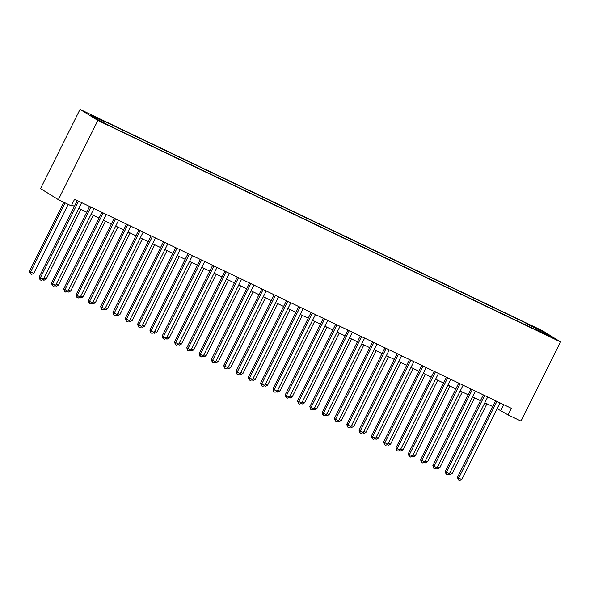 <?xml version="1.0" encoding="UTF-8"?>
<svg xmlns="http://www.w3.org/2000/svg" width="590" height="590" viewBox="0 0 590 590"><rect width="100%" height="100%" fill="white"/><g stroke="black" fill="none" stroke-linecap="round" stroke-linejoin="round"><path stroke-width="0.89" d="M106.502 124.424L100.735 121.356L106.502 124.424M97.866 120.456L58.373 199.663L40.548 188.586L80.041 109.379L542.675 330.82L560.5 341.905L97.866 120.456L80.041 109.379M497.119 408.641L508.086 414.925L511.382 408.324L74.583 199.25L71.294 205.851L58.373 199.663M547.771 335.201L542.461 332.797L553.361 338.173L547.771 335.201L547.601 335.548M529.311 326.705L529.466 325.252L526.096 323.158L100.374 119.379L103.744 121.474L90.211 114.998L97.534 119.549L114.445 128.126L540.167 331.897L536.789 329.803L536.443 330.12M529.466 325.252L542.999 331.728L550.323 336.285L536.789 329.803M508.086 414.925L521.007 421.113L560.5 341.905M71.707 205.018L74.428 206.323M78.78 208.403L86.737 212.208M91.081 214.295L99.039 218.101M103.39 220.181L111.34 223.986M115.692 226.073L123.649 229.879M128.001 231.958L135.951 235.771M140.302 237.851L148.252 241.657M152.603 243.736L160.561 247.549M164.912 249.629L172.863 253.435M177.214 255.522L185.164 259.327M189.515 261.407L197.473 265.212M201.824 267.3L209.775 271.105M214.126 273.185L222.083 276.998M226.427 279.077L234.385 282.883M238.736 284.963L246.686 288.776M251.038 290.855L258.995 294.661M263.339 296.748L271.297 300.553M275.648 302.633L283.598 306.439M287.95 308.526L295.907 312.331M300.251 314.411L308.209 318.224M312.56 320.304L320.51 324.109M324.861 326.189L332.819 330.002M337.163 332.082L345.12 335.887M349.472 337.974L357.422 341.78M361.773 343.859L369.731 347.665M374.082 349.752L382.032 353.558M386.384 355.637L394.334 359.45M398.685 361.53L406.643 365.335M410.994 367.415L418.944 371.228M423.296 373.308L431.246 377.113M435.597 379.2L443.555 383.006M447.906 385.086L455.856 388.891M460.207 390.978L468.165 394.784M472.509 396.864L480.467 400.676M484.818 402.756L492.768 406.562M503.735 404.666L500.858 410.434M525.284 324.78L526.096 323.158M103.744 121.474L103.641 122.469M542.136 332.362L542.999 331.728M495.644 400.794L457.479 477.354L458.681 478.099L496.92 401.406M461.756 479.574L459.617 480.621L458.386 480.031L458.681 478.099L461.756 479.574L499.996 402.874M458.386 480.031L457.479 477.354M450.008 472.568L452.117 473.586L486.927 403.767M452.117 473.586L449.978 474.633L448.754 474.028M483.343 394.909L445.17 471.462L446.379 472.207L484.619 395.514M449.455 473.682L447.316 474.729L446.084 474.146L446.379 472.207L449.455 473.682L487.694 396.989M446.084 474.146L445.17 471.462M471.034 389.017L432.868 465.569L434.07 466.321L472.31 389.629M437.146 467.796L435.007 468.844L433.775 468.253L434.07 466.321L437.146 467.796L475.385 391.096M433.775 468.253L432.868 465.569M458.732 383.124L420.567 459.684L421.769 460.429L460.008 383.736M424.844 461.904L422.706 462.951L421.474 462.361L421.769 460.429L424.844 461.904L463.084 385.211M421.474 462.361L420.567 459.684M446.431 377.239L408.258 453.791L409.467 454.543L447.699 377.843M412.543 456.011L410.404 457.066L409.172 456.476L409.467 454.543L412.543 456.011L450.782 379.318M409.172 456.476L408.258 453.791M437.699 466.683L439.816 467.693L474.625 397.874M439.816 467.693L437.677 468.74L436.43 468.143M425.397 460.79L427.514 461.8L462.324 391.989M424.144 462.265L425.368 462.855L427.514 461.8M413.096 454.905L415.205 455.915L450.015 386.096M415.205 455.915L413.066 456.962L411.842 456.358M400.787 449.012L402.904 450.023L437.714 380.211M402.904 450.023L400.765 451.077L399.519 450.48M434.122 371.346L395.956 447.906L397.159 448.651L435.398 371.958M400.234 450.126L398.095 451.173L396.864 450.583L397.159 448.651L400.234 450.126L438.473 373.433M396.864 450.583L395.956 447.906M388.486 443.127L390.602 444.137L425.405 374.318M390.602 444.137L388.456 445.185L387.232 444.58M421.821 365.461L383.655 442.013L384.857 442.766L423.096 366.066M387.932 444.233L385.794 445.288L384.562 444.698L384.857 442.766L387.932 444.233L426.172 367.541M384.562 444.698L383.655 442.013M376.184 437.234L378.293 438.245L413.103 368.433M378.293 438.245L376.155 439.299L374.93 438.687M409.519 359.568L371.346 436.128L372.556 436.873L410.788 360.18M375.631 438.348L373.485 439.395L372.261 438.805L372.556 436.873L375.631 438.348L413.87 361.648M372.261 438.805L371.346 436.128M363.875 431.342L365.992 432.359L400.802 362.54M365.992 432.359L363.853 433.407L362.607 432.809M397.21 353.683L359.045 430.235L360.247 430.98L398.486 354.288M363.322 432.455L361.183 433.502L359.952 432.92L360.247 430.98L363.322 432.455L401.561 355.763M359.952 432.92L359.045 430.235M351.574 425.456L353.69 426.467L388.493 356.648M350.32 426.931L351.544 427.514L353.69 426.467M384.909 347.79L346.743 424.343L347.945 425.095L386.185 348.402M351.021 426.57L348.882 427.617L347.65 427.027L347.945 425.095L351.021 426.57L389.26 349.87M347.65 427.027L346.743 424.343M339.272 419.564L341.381 420.574L376.191 350.762M341.381 420.574L339.243 421.629L338.018 421.024M372.607 341.898L334.434 418.457L335.636 419.202L373.876 342.51M338.719 420.677L336.573 421.725L335.349 421.135L335.636 419.202L338.719 420.677L376.951 343.985M335.349 421.135L334.434 418.457M326.963 413.678L329.08 414.689L363.89 344.87M329.08 414.689L326.941 415.736L325.695 415.139M360.298 336.012L322.133 412.565L323.335 413.317L361.574 336.617M326.41 414.785L324.271 415.839L323.04 415.249L323.335 413.317L326.41 414.785L364.65 338.092M323.04 415.249L322.133 412.565M314.662 407.786L316.771 408.796L351.581 338.985M313.408 409.261L314.632 409.851L316.771 408.796M347.997 330.12L309.824 406.68L311.033 407.425L349.273 330.732M314.109 408.9L311.97 409.947L310.738 409.357L311.033 407.425L314.109 408.9L352.348 332.207M310.738 409.357L309.824 406.68M302.36 401.901L304.469 402.911L339.28 333.092M304.469 402.911L302.331 403.958L301.106 403.353M335.695 324.235L297.522 400.787L298.724 401.539L336.964 324.839M301.807 403.007L299.661 404.062L298.437 403.472L298.724 401.539L301.807 403.007L340.039 326.314M298.437 403.472L297.522 400.787M290.051 396.008L292.168 397.018L326.978 327.207M292.168 397.018L290.029 398.073L288.783 397.468M323.386 318.342L285.221 394.894L286.423 395.647L324.662 318.954M289.498 397.122L287.36 398.169L286.128 397.579L286.423 395.647L289.498 397.122L327.738 320.422M286.128 397.579L285.221 394.894M277.75 390.115L279.859 391.133L314.669 321.314M276.489 391.59L277.72 392.18L279.859 391.133M311.085 312.449L272.912 389.009L274.121 389.754L312.361 313.061M277.197 391.229L275.058 392.276L273.826 391.694L274.121 389.754L277.197 391.229L315.436 314.536M273.826 391.694L272.912 389.009M265.448 384.23L267.558 385.241L302.368 315.421M264.187 385.705L265.419 386.288L267.558 385.241M298.783 306.564L260.61 383.117L261.812 383.869L300.052 307.176M264.888 385.336L262.749 386.391L261.518 385.801L261.812 383.869L264.888 385.336L303.127 308.644M261.518 385.801L260.61 383.117M253.14 378.338L255.256 379.348L290.066 309.536M255.256 379.348L253.117 380.402L251.871 379.805M286.475 300.671L248.309 377.231L249.511 377.976L287.75 301.284M252.586 379.451L250.448 380.498L249.216 379.908L249.511 377.976L252.586 379.451L290.826 302.759M249.216 379.908L248.309 377.231M240.838 372.452L242.947 373.463L277.757 303.644M239.577 373.92L240.809 374.51L242.947 373.463M274.173 294.786L236 371.339L237.209 372.091L275.449 295.391M240.285 373.558L238.146 374.613L236.915 374.023L237.209 372.091L240.285 373.558L278.524 296.866M236.915 374.023L236 371.339M228.537 366.56L230.646 367.57L265.456 297.758M227.275 368.035L228.507 368.625L230.646 367.57M261.864 288.894L223.698 365.453L224.901 366.198L263.14 289.506M227.976 367.673L225.837 368.721L224.606 368.131L224.901 366.198L227.976 367.673L266.215 290.981M224.606 368.131L223.698 365.453M216.228 360.674L218.344 361.685L253.154 291.866M218.344 361.685L216.206 362.732L214.959 362.135M249.563 283.008L211.397 359.561L212.599 360.313L250.839 283.613M215.675 361.781L213.536 362.835L212.304 362.245L212.599 360.313L215.675 361.781L253.914 285.088M212.304 362.245L211.397 359.561M203.926 354.782L206.035 355.792L240.845 285.98M202.665 356.257L203.897 356.847L206.035 355.792M237.261 277.116L199.088 353.668L200.298 354.42L238.537 277.728M203.373 355.895L201.234 356.943L200.003 356.353L200.298 354.42L203.373 355.895L241.612 279.195M200.003 356.353L199.088 353.668M191.617 348.889L193.734 349.907L228.544 280.088M190.364 350.364L191.595 350.954L193.734 349.907M224.952 271.223L186.787 347.783L187.989 348.528L226.228 271.835M191.064 350.003L188.925 351.05L187.694 350.467L187.989 348.528L191.064 350.003L229.304 273.31M187.694 350.467L186.787 347.783M179.316 343.004L181.432 344.014L216.235 274.195M181.432 344.014L179.286 345.062L178.047 344.464M212.651 265.338L174.485 341.89L175.687 342.643L213.927 265.95M178.763 344.11L176.624 345.165L175.392 344.575L175.687 342.643L178.763 344.11L217.002 267.418M175.392 344.575L174.485 341.89M167.014 337.111L169.124 338.122L203.934 268.31M165.753 338.586L166.985 339.176L169.124 338.122M200.349 259.445L162.176 336.005L163.386 336.75L201.618 260.057M166.461 338.225L164.322 339.272L163.091 338.682L163.386 336.75L166.461 338.225L204.701 261.532M163.091 338.682L162.176 336.005M154.705 331.226L156.822 332.236L191.632 262.417M153.452 332.694L154.683 333.284L156.822 332.236M188.04 253.56L149.875 330.112L151.077 330.865L189.316 254.165M154.152 332.332L152.014 333.387L150.782 332.797L151.077 330.865L154.152 332.332L192.392 255.64M150.782 332.797L149.875 330.112M142.404 325.333L144.521 326.344L179.323 256.532M144.521 326.344L142.374 327.398L141.135 326.801M175.739 247.667L137.573 324.227L138.775 324.972L177.015 248.279M141.851 326.447L139.712 327.494L138.48 326.904L138.775 324.972L141.851 326.447L180.09 249.754M138.48 326.904L137.573 324.227M130.102 319.448L132.212 320.459L167.022 250.639M132.212 320.459L130.073 321.506L128.849 320.901M163.437 241.782L125.264 318.334L126.474 319.087L164.706 242.387M129.549 320.554L127.403 321.609L126.179 321.019L126.474 319.087L129.549 320.554L167.781 243.862M126.179 321.019L125.264 318.334M117.794 313.556L119.91 314.566L154.72 244.754M116.54 315.031L117.771 315.62L119.91 314.566M151.129 235.889L112.963 312.442L114.165 313.194L152.404 236.502M117.24 314.669L115.102 315.716L113.87 315.126L114.165 313.194L117.24 314.669L155.48 237.969M113.87 315.126L112.963 312.442M105.492 307.663L107.609 308.681L142.411 238.862M107.609 308.681L105.463 309.728L104.224 309.131M138.827 229.997L100.654 306.557L101.864 307.302L140.103 230.609M104.939 308.776L102.8 309.824L101.569 309.241L101.864 307.302L104.939 308.776L143.178 232.084M101.569 309.241L100.654 306.557M93.191 301.778L95.3 302.788L130.11 232.969M91.929 303.253L93.161 303.835L95.3 302.788M126.526 224.112L88.353 300.664L89.555 301.416L127.794 224.724M92.637 302.884L90.491 303.939L89.267 303.349L89.555 301.416L92.637 302.884L130.869 226.191M89.267 303.349L88.353 300.664M80.882 295.885L82.998 296.895L117.808 227.084M82.998 296.895L80.86 297.95L79.628 297.338M114.217 218.219L76.051 294.779L77.253 295.524L115.493 218.831M80.329 296.999L78.19 298.046L76.958 297.456L77.253 295.524L80.329 296.999L118.568 220.306M76.958 297.456L76.051 294.779M68.58 290L70.689 291.01L105.499 221.191M70.689 291.01L68.551 292.057L67.304 291.46M101.915 212.334L63.742 288.886L64.952 289.638L103.191 212.938M68.027 291.106L65.888 292.161L64.657 291.571L64.952 289.638L68.027 291.106L106.266 214.413M64.657 291.571L63.742 288.886M56.279 284.107L58.388 285.118L93.198 215.306M55.017 285.582L56.249 286.172L58.388 285.118M89.614 206.441L51.441 283.001L52.643 283.746L90.882 207.053M55.726 285.221L53.579 286.268L52.355 285.678L52.643 283.746L55.726 285.221L93.958 208.521M52.355 285.678L51.441 283.001M43.97 278.222L46.086 279.232L80.896 209.413M46.086 279.232L43.948 280.28L42.716 279.675M77.305 200.556L39.139 277.108L40.341 277.861L78.581 201.161M43.417 279.328L41.278 280.383L40.046 279.793L40.341 277.861L43.417 279.328L81.656 202.636M40.046 279.793L39.139 277.108M63.823 202.274L29.5 271.12L30.702 271.865L33.778 273.34L68.175 204.361M65.099 202.886L30.702 271.865L30.407 273.804L29.5 271.12M33.778 273.34L31.639 274.394L30.407 273.804"/></g></svg>
